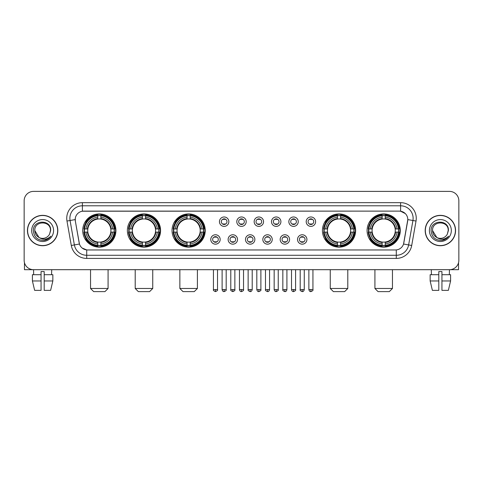 <?xml version="1.0" encoding="UTF-8"?>
<svg xmlns="http://www.w3.org/2000/svg" width="483" height="483" viewBox="0 0 483 483"><rect width="100%" height="100%" fill="white"/><g stroke="black" fill="none" stroke-linecap="round" stroke-linejoin="round"><path stroke-width="0.72" d="M367.086 230.536A16.597 16.597 0 0 0 383.683 247.139A16.597 16.597 0 0 0 400.286 230.536A16.597 16.597 0 0 0 383.683 213.939A16.597 16.597 0 0 0 367.086 230.536M127.373 230.536A16.597 16.597 0 0 0 143.976 247.139A16.597 16.597 0 0 0 160.573 230.536A16.597 16.597 0 0 0 143.976 213.939A16.597 16.597 0 0 0 127.373 230.536M172.039 230.536A16.597 16.597 0 0 0 188.636 247.139A16.597 16.597 0 0 0 205.233 230.536A16.597 16.597 0 0 0 188.636 213.939A16.597 16.597 0 0 0 172.039 230.536M322.427 230.536A16.597 16.597 0 0 0 339.024 247.139A16.597 16.597 0 0 0 355.627 230.536A16.597 16.597 0 0 0 339.024 213.939A16.597 16.597 0 0 0 322.427 230.536M82.714 230.536A16.597 16.597 0 0 0 99.317 247.139A16.597 16.597 0 0 0 115.914 230.536A16.597 16.597 0 0 0 99.317 213.939A16.597 16.597 0 0 0 82.714 230.536M220.17 239.465A4.697 4.697 0 0 1 215.472 244.163A4.697 4.697 0 0 1 210.775 239.465A4.697 4.697 0 0 1 215.472 234.768A4.697 4.697 0 0 1 220.17 239.465M212.653 239.465A2.82 2.82 0 0 0 215.472 242.285A2.82 2.82 0 0 0 218.292 239.465A2.82 2.82 0 0 0 215.472 236.646A2.82 2.82 0 0 0 212.653 239.465M237.521 239.465A4.697 4.697 0 0 1 232.824 244.163A4.697 4.697 0 0 1 228.127 239.465A4.697 4.697 0 0 1 232.824 234.768A4.697 4.697 0 0 1 237.521 239.465M230.005 239.465A2.82 2.82 0 0 0 232.824 242.285A2.82 2.82 0 0 0 235.644 239.465A2.82 2.82 0 0 0 232.824 236.646A2.82 2.82 0 0 0 230.005 239.465M254.873 239.465A4.697 4.697 0 0 1 250.176 244.163A4.697 4.697 0 0 1 245.479 239.465A4.697 4.697 0 0 1 250.176 234.768A4.697 4.697 0 0 1 254.873 239.465M247.356 239.465A2.82 2.82 0 0 0 250.176 242.285A2.82 2.82 0 0 0 252.995 239.465A2.82 2.82 0 0 0 250.176 236.646A2.82 2.82 0 0 0 247.356 239.465M272.225 239.465A4.697 4.697 0 0 1 267.528 244.163A4.697 4.697 0 0 1 262.83 239.465A4.697 4.697 0 0 1 267.528 234.768A4.697 4.697 0 0 1 272.225 239.465M264.708 239.465A2.82 2.82 0 0 0 267.528 242.285A2.82 2.82 0 0 0 270.347 239.465A2.82 2.82 0 0 0 267.528 236.646A2.82 2.82 0 0 0 264.708 239.465M289.577 239.465A4.697 4.697 0 0 1 284.873 244.163A4.697 4.697 0 0 1 280.176 239.465A4.697 4.697 0 0 1 284.873 234.768A4.697 4.697 0 0 1 289.577 239.465M282.06 239.465A2.82 2.82 0 0 0 284.873 242.285A2.82 2.82 0 0 0 287.693 239.465A2.82 2.82 0 0 0 284.873 236.646A2.82 2.82 0 0 0 282.06 239.465M306.922 239.465A4.697 4.697 0 0 1 302.225 244.163A4.697 4.697 0 0 1 297.528 239.465A4.697 4.697 0 0 1 302.225 234.768A4.697 4.697 0 0 1 306.922 239.465M299.406 239.465A2.82 2.82 0 0 0 302.225 242.285A2.82 2.82 0 0 0 305.045 239.465A2.82 2.82 0 0 0 302.225 236.646A2.82 2.82 0 0 0 299.406 239.465M228.845 221.673A4.697 4.697 0 0 1 224.148 226.376A4.697 4.697 0 0 1 219.451 221.673A4.697 4.697 0 0 1 224.148 216.976A4.697 4.697 0 0 1 228.845 221.673M221.329 221.673A2.82 2.82 0 0 0 224.148 224.492A2.82 2.82 0 0 0 226.968 221.673A2.82 2.82 0 0 0 224.148 218.859A2.82 2.82 0 0 0 221.329 221.673M246.197 221.673A4.697 4.697 0 0 1 241.5 226.376A4.697 4.697 0 0 1 236.803 221.673A4.697 4.697 0 0 1 241.5 216.976A4.697 4.697 0 0 1 246.197 221.673M238.68 221.673A2.82 2.82 0 0 0 241.5 224.492A2.82 2.82 0 0 0 244.32 221.673A2.82 2.82 0 0 0 241.5 218.859A2.82 2.82 0 0 0 238.68 221.673M263.549 221.673A4.697 4.697 0 0 1 258.852 226.376A4.697 4.697 0 0 1 254.155 221.673A4.697 4.697 0 0 1 258.852 216.976A4.697 4.697 0 0 1 263.549 221.673M256.032 221.673A2.82 2.82 0 0 0 258.852 224.492A2.82 2.82 0 0 0 261.671 221.673A2.82 2.82 0 0 0 258.852 218.859A2.82 2.82 0 0 0 256.032 221.673M280.901 221.673A4.697 4.697 0 0 1 276.204 226.376A4.697 4.697 0 0 1 271.5 221.673A4.697 4.697 0 0 1 276.204 216.976A4.697 4.697 0 0 1 280.901 221.673M273.384 221.673A2.82 2.82 0 0 0 276.204 224.492A2.82 2.82 0 0 0 279.017 221.673A2.82 2.82 0 0 0 276.204 218.859A2.82 2.82 0 0 0 273.384 221.673M298.246 221.673A4.697 4.697 0 0 1 293.549 226.376A4.697 4.697 0 0 1 288.852 221.673A4.697 4.697 0 0 1 293.549 216.976A4.697 4.697 0 0 1 298.246 221.673M290.73 221.673A2.82 2.82 0 0 0 293.549 224.492A2.82 2.82 0 0 0 296.369 221.673A2.82 2.82 0 0 0 293.549 218.859A2.82 2.82 0 0 0 290.73 221.673M315.598 221.673A4.697 4.697 0 0 1 310.901 226.376A4.697 4.697 0 0 1 306.204 221.673A4.697 4.697 0 0 1 310.901 216.976A4.697 4.697 0 0 1 315.598 221.673M308.082 221.673A2.82 2.82 0 0 0 310.901 224.492A2.82 2.82 0 0 0 313.721 221.673A2.82 2.82 0 0 0 310.901 218.859A2.82 2.82 0 0 0 308.082 221.673M71.291 245.473L66.98 221.045A15.661 15.661 0 0 1 82.4 202.667L400.6 202.667A15.661 15.661 0 0 1 416.02 221.045L411.709 245.473A15.661 15.661 0 0 1 396.289 258.411L86.711 258.411A15.661 15.661 0 0 1 71.291 245.473L74.37 244.929L70.065 220.502A12.528 12.528 0 0 1 82.4 205.794L400.6 205.794A12.528 12.528 0 0 1 412.935 220.502L408.63 244.929A12.528 12.528 0 0 1 396.289 255.278L86.711 255.278A12.528 12.528 0 0 1 74.37 244.929L79.453 244.03L75.33 221.045A8.459 8.459 0 0 1 83.656 211.119L399.344 211.119A8.459 8.459 0 0 1 407.67 221.045L403.806 242.967A8.459 8.459 0 0 1 395.48 249.959L87.52 249.959A8.459 8.459 0 0 1 79.194 242.967L75.33 221.045L75.294 218.322M84.205 232.106A15.19 15.19 0 0 1 84.205 228.972M323.918 232.106A15.19 15.19 0 0 1 323.918 228.972M173.524 232.106A15.19 15.19 0 0 1 173.524 228.972M128.864 232.106A15.19 15.19 0 0 1 128.864 228.972M368.577 232.106A15.19 15.19 0 0 1 368.577 228.972M27.44 230.536A15.19 15.19 0 0 0 42.631 245.726A15.19 15.19 0 0 0 57.815 230.536A15.19 15.19 0 0 0 42.631 215.352A15.19 15.19 0 0 0 27.44 230.536M425.185 230.536A15.19 15.19 0 0 0 440.369 245.726A15.19 15.19 0 0 0 455.56 230.536A15.19 15.19 0 0 0 440.369 215.352A15.19 15.19 0 0 0 425.185 230.536M82.4 202.667L82.4 211.216L399.344 211.119L400.6 211.216L405.322 213.595M395.48 249.959L87.52 249.959M86.711 258.411L86.711 249.916L82.195 248.069M416.02 221.045L407.803 219.596L403.546 244.03L411.709 245.473M458.85 200.783A9.394 9.394 0 0 0 449.456 191.389L33.544 191.389A9.394 9.394 0 0 0 24.15 200.783L24.15 260.289A9.394 9.394 0 0 0 33.544 269.689L449.456 269.689A9.394 9.394 0 0 0 458.85 260.289L458.85 200.783L458.85 260.289M24.15 200.783L24.15 260.289M449.456 191.389L33.544 191.389M33.683 274.7L33.544 269.689L449.456 269.689L449.317 274.7M57.658 230.536A15.033 15.033 0 0 0 42.631 215.509A15.033 15.033 0 0 0 27.597 230.536A15.033 15.033 0 0 0 42.631 245.569A15.033 15.033 0 0 0 57.658 230.536M39.008 237.479L34.8 230.536C34.317 220.435 50.938 220.435 50.455 230.536L49.598 234.104L50.649 230.536C51.421 219.234 33.007 219.511 33.351 230.536C33.973 237.201 37.644 240.474 44.364 240.371C47.099 239.84 49.266 238.445 50.866 236.175C47.256 239.646 43.337 240.099 39.111 237.533A7.831 7.831 0 0 0 49.598 234.104L50.455 230.645M39.111 237.533C36.376 236.024 34.939 233.694 34.8 230.536M31.667 230.536A10.964 10.964 0 0 0 42.631 241.5A10.964 10.964 0 0 0 53.589 230.536A10.964 10.964 0 0 0 42.631 219.578A10.964 10.964 0 0 0 31.667 230.536M50.842 236.205L48.071 238.91M48.004 238.952L44.412 240.359M24.464 262.698L24.464 269.689L60.792 269.689M32.409 274.7L32.409 280.961L34.637 290.355L32.409 280.961L32.409 274.7L41.061 274.7L41.061 271.567L44.195 271.567L44.195 274.7L52.846 274.7L52.846 280.961L50.618 290.355L52.846 280.961L44.195 280.961L44.195 274.7L44.195 290.355L50.618 290.355M51.711 269.689L51.572 274.7M41.061 274.7L41.061 290.355L34.637 290.355M32.409 280.961L41.061 280.961M455.403 230.536A15.033 15.033 0 0 0 440.369 215.509A15.033 15.033 0 0 0 425.342 230.536A15.033 15.033 0 0 0 440.369 245.569A15.033 15.033 0 0 0 455.403 230.536M448.2 230.645L447.343 234.104L448.393 230.536C449.166 219.234 430.751 219.511 431.096 230.536C431.717 237.201 435.388 240.474 442.108 240.371C444.843 239.84 447.01 238.445 448.61 236.175C445 239.646 441.082 240.099 436.855 237.533L432.545 230.536C432.062 220.435 448.683 220.435 448.2 230.536L447.343 234.104A7.831 7.831 0 0 1 436.855 237.533C434.12 236.024 432.683 233.694 432.545 230.536M429.411 230.536A10.964 10.964 0 0 0 440.369 241.5A10.964 10.964 0 0 0 451.333 230.536A10.964 10.964 0 0 0 440.369 219.578A10.964 10.964 0 0 0 429.411 230.536M448.586 236.205L445.815 238.91M445.749 238.952L442.156 240.359M104.95 291.611L93.678 291.611L90.544 288.478L108.083 288.478L104.95 291.611M100.881 245.364L100.881 245.992A15.534 15.534 0 0 0 114.767 232.106L114.139 232.106A14.907 14.907 0 0 1 100.881 245.364L100.881 243.915A13.47 13.47 0 0 0 112.69 232.106L110.794 232.106A11.586 11.586 0 0 0 100.881 219.059L100.881 215.714A14.907 14.907 0 0 1 114.139 228.972L114.767 228.972A15.534 15.534 0 0 0 100.881 215.086L100.881 215.714M84.489 232.106L83.861 232.106A15.534 15.534 0 0 0 97.747 245.992L97.747 245.364A14.907 14.907 0 0 1 84.489 232.106L85.938 232.106A13.47 13.47 0 0 0 97.747 243.915L97.747 242.019A11.586 11.586 0 0 0 110.794 232.106L111.259 232.106A12.045 12.045 0 0 1 100.881 242.484L100.881 243.915M97.747 215.714L97.747 215.086A15.534 15.534 0 0 0 83.861 228.972L84.489 228.972A14.907 14.907 0 0 1 97.747 215.714L97.747 217.163A13.47 13.47 0 0 0 85.938 228.972L87.834 228.972A11.586 11.586 0 0 0 97.747 242.019L97.747 242.484A12.045 12.045 0 0 1 87.369 232.106L85.938 232.106M84.519 232.106A14.876 14.876 0 0 1 84.519 228.972M100.881 215.744A14.876 14.876 0 0 0 97.747 215.744M114.109 228.972A14.876 14.876 0 0 1 114.109 232.106M114.139 228.972L112.69 228.972A13.47 13.47 0 0 0 100.881 217.163M112.69 232.106L114.139 232.106M97.747 243.915L97.747 245.364M110.794 228.972L112.69 228.972M100.881 242.037L100.881 242.484M97.747 242.019A11.586 11.586 0 0 1 87.834 232.106L87.369 232.106M100.881 245.334A14.876 14.876 0 0 1 97.747 245.334M85.938 228.972L84.489 228.972M97.747 219.034L97.747 217.163M100.881 219.059A11.586 11.586 0 0 0 87.834 228.972L87.369 228.972A12.045 12.045 0 0 1 97.747 218.594M100.881 219.041L100.881 218.594A12.045 12.045 0 0 1 111.259 228.972M86.282 222.083L85.394 222.083A16.283 16.283 0 0 1 115.6 230.536A16.283 16.283 0 0 1 85.394 238.994L86.282 238.994M149.609 291.611L138.337 291.611L135.204 288.478L152.743 288.478L149.609 291.611M145.54 245.364L145.54 245.992A15.534 15.534 0 0 0 159.426 232.106L158.798 232.106A14.907 14.907 0 0 1 145.54 245.364L145.54 243.915A13.47 13.47 0 0 0 157.349 232.106L155.454 232.106A11.586 11.586 0 0 0 145.54 219.059L145.54 215.714A14.907 14.907 0 0 1 158.798 228.972L159.426 228.972A15.534 15.534 0 0 0 145.54 215.086L145.54 215.714M129.148 232.106L128.52 232.106A15.534 15.534 0 0 0 142.407 245.992L142.407 245.364A14.907 14.907 0 0 1 129.148 232.106L130.597 232.106A13.47 13.47 0 0 0 142.407 243.915L142.407 242.019A11.586 11.586 0 0 0 155.454 232.106L155.918 232.106A12.045 12.045 0 0 1 145.54 242.484L145.54 243.915M142.407 215.714L142.407 215.086A15.534 15.534 0 0 0 128.52 228.972L129.148 228.972A14.907 14.907 0 0 1 142.407 215.714L142.407 217.163A13.47 13.47 0 0 0 130.597 228.972L132.493 228.972A11.586 11.586 0 0 0 142.407 242.019L142.407 242.484A12.045 12.045 0 0 1 132.028 232.106L130.597 232.106M129.178 232.106A14.876 14.876 0 0 1 129.178 228.972M145.54 215.744A14.876 14.876 0 0 0 142.407 215.744M158.768 228.972A14.876 14.876 0 0 1 158.768 232.106M158.798 228.972L157.349 228.972A13.47 13.47 0 0 0 145.54 217.163M157.349 232.106L158.798 232.106M142.407 243.915L142.407 245.364M155.454 228.972L157.349 228.972M145.54 242.037L145.54 242.484M142.407 242.019A11.586 11.586 0 0 1 132.493 232.106L132.028 232.106M145.54 245.334A14.876 14.876 0 0 1 142.407 245.334M130.597 228.972L129.148 228.972M142.407 219.034L142.407 217.163M145.54 219.059A11.586 11.586 0 0 0 132.493 228.972L132.028 228.972A12.045 12.045 0 0 1 142.407 218.594M145.54 219.041L145.54 218.594A12.045 12.045 0 0 1 155.918 228.972M130.941 222.083L130.054 222.083A16.283 16.283 0 0 1 160.259 230.536A16.283 16.283 0 0 1 130.054 238.994L130.941 238.994M194.275 291.611L182.997 291.611L179.863 288.478L197.402 288.478L194.275 291.611M190.199 245.364L190.199 245.992A15.534 15.534 0 0 0 204.092 232.106L203.458 232.106A14.907 14.907 0 0 1 190.199 245.364L190.199 243.915A13.47 13.47 0 0 0 202.009 232.106L200.119 232.106A11.586 11.586 0 0 0 190.199 219.059L190.199 215.714A14.907 14.907 0 0 1 203.458 228.972L204.092 228.972A15.534 15.534 0 0 0 190.199 215.086L190.199 215.714M173.808 232.106L173.18 232.106A15.534 15.534 0 0 0 187.066 245.992L187.066 245.364A14.907 14.907 0 0 1 173.808 232.106L175.257 232.106A13.47 13.47 0 0 0 187.066 243.915L187.066 242.019A11.586 11.586 0 0 0 200.119 232.106L200.578 232.106A12.045 12.045 0 0 1 190.199 242.484L190.199 243.915M187.066 215.714L187.066 215.086A15.534 15.534 0 0 0 173.18 228.972L173.808 228.972A14.907 14.907 0 0 1 187.066 215.714L187.066 217.163A13.47 13.47 0 0 0 175.257 228.972L177.152 228.972A11.586 11.586 0 0 0 187.066 242.019L187.066 242.484A12.045 12.045 0 0 1 176.687 232.106L175.257 232.106M173.844 232.106A14.876 14.876 0 0 1 173.844 228.972M190.199 215.744A14.876 14.876 0 0 0 187.066 215.744M203.428 228.972A14.876 14.876 0 0 1 203.428 232.106M203.458 228.972L202.009 228.972A13.47 13.47 0 0 0 190.199 217.163M202.009 232.106L203.458 232.106M187.066 243.915L187.066 245.364M200.119 228.972L202.009 228.972M190.199 242.037L190.199 242.484M187.066 242.019A11.586 11.586 0 0 1 177.152 232.106L176.687 232.106M190.199 245.334A14.876 14.876 0 0 1 187.066 245.334M175.257 228.972L173.808 228.972M187.066 219.034L187.066 217.163M190.199 219.059A11.586 11.586 0 0 0 177.152 228.972L176.687 228.972A12.045 12.045 0 0 1 187.066 218.594M190.199 219.041L190.199 218.594A12.045 12.045 0 0 1 200.578 228.972M175.607 222.083L174.719 222.083A16.283 16.283 0 0 1 204.919 230.536A16.283 16.283 0 0 1 174.719 238.994L175.607 238.994M344.663 291.611L333.391 291.611L330.257 288.478L347.796 288.478L344.663 291.611M340.593 245.364L340.593 245.992A15.534 15.534 0 0 0 354.48 232.106L353.852 232.106A14.907 14.907 0 0 1 340.593 245.364L340.593 243.915A13.47 13.47 0 0 0 352.403 232.106L350.507 232.106A11.586 11.586 0 0 0 340.593 219.059L340.593 215.714A14.907 14.907 0 0 1 353.852 228.972L354.48 228.972A15.534 15.534 0 0 0 340.593 215.086L340.593 215.714M324.202 232.106L323.574 232.106A15.534 15.534 0 0 0 337.46 245.992L337.46 245.364A14.907 14.907 0 0 1 324.202 232.106L325.651 232.106A13.47 13.47 0 0 0 337.46 243.915L337.46 242.019A11.586 11.586 0 0 0 350.507 232.106L350.972 232.106A12.045 12.045 0 0 1 340.593 242.484L340.593 243.915M337.46 215.714L337.46 215.086A15.534 15.534 0 0 0 323.574 228.972L324.202 228.972A14.907 14.907 0 0 1 337.46 215.714L337.46 217.163A13.47 13.47 0 0 0 325.651 228.972L327.546 228.972A11.586 11.586 0 0 0 337.46 242.019L337.46 242.484A12.045 12.045 0 0 1 327.082 232.106L325.651 232.106M324.232 232.106A14.876 14.876 0 0 1 324.232 228.972M340.593 215.744A14.876 14.876 0 0 0 337.46 215.744M353.822 228.972A14.876 14.876 0 0 1 353.822 232.106M353.852 228.972L352.403 228.972A13.47 13.47 0 0 0 340.593 217.163M352.403 232.106L353.852 232.106M337.46 243.915L337.46 245.364M350.507 228.972L352.403 228.972M340.593 242.037L340.593 242.484M337.46 242.019A11.586 11.586 0 0 1 327.546 232.106L327.082 232.106M340.593 245.334A14.876 14.876 0 0 1 337.46 245.334M325.651 228.972L324.202 228.972M337.46 219.034L337.46 217.163M340.593 219.059A11.586 11.586 0 0 0 327.546 228.972L327.082 228.972A12.045 12.045 0 0 1 337.46 218.594M340.593 219.041L340.593 218.594A12.045 12.045 0 0 1 350.972 228.972M325.995 222.083L325.107 222.083A16.283 16.283 0 0 1 355.313 230.536A16.283 16.283 0 0 1 325.107 238.994L325.995 238.994M389.322 291.611L378.05 291.611L374.917 288.478L392.456 288.478L389.322 291.611M385.253 245.364L385.253 245.992A15.534 15.534 0 0 0 399.139 232.106L398.511 232.106A14.907 14.907 0 0 1 385.253 245.364L385.253 243.915A13.47 13.47 0 0 0 397.062 232.106L395.166 232.106A11.586 11.586 0 0 0 385.253 219.059L385.253 215.714A14.907 14.907 0 0 1 398.511 228.972L399.139 228.972A15.534 15.534 0 0 0 385.253 215.086L385.253 215.714M368.861 232.106L368.233 232.106A15.534 15.534 0 0 0 382.119 245.992L382.119 245.364A14.907 14.907 0 0 1 368.861 232.106L370.31 232.106A13.47 13.47 0 0 0 382.119 243.915L382.119 242.019A11.586 11.586 0 0 0 395.166 232.106L395.631 232.106A12.045 12.045 0 0 1 385.253 242.484L385.253 243.915M382.119 215.714L382.119 215.086A15.534 15.534 0 0 0 368.233 228.972L368.861 228.972A14.907 14.907 0 0 1 382.119 215.714L382.119 217.163A13.47 13.47 0 0 0 370.31 228.972L372.206 228.972A11.586 11.586 0 0 0 382.119 242.019L382.119 242.484A12.045 12.045 0 0 1 371.741 232.106L370.31 232.106M368.891 232.106A14.876 14.876 0 0 1 368.891 228.972M385.253 215.744A14.876 14.876 0 0 0 382.119 215.744M398.481 228.972A14.876 14.876 0 0 1 398.481 232.106M398.511 228.972L397.062 228.972A13.47 13.47 0 0 0 385.253 217.163M397.062 232.106L398.511 232.106M382.119 243.915L382.119 245.364M395.166 228.972L397.062 228.972M385.253 242.037L385.253 242.484M382.119 242.019A11.586 11.586 0 0 1 372.206 232.106L371.741 232.106M385.253 245.334A14.876 14.876 0 0 1 382.119 245.334M370.31 228.972L368.861 228.972M382.119 219.034L382.119 217.163M385.253 219.059A11.586 11.586 0 0 0 372.206 228.972L371.741 228.972A12.045 12.045 0 0 1 382.119 218.594M385.253 219.041L385.253 218.594A12.045 12.045 0 0 1 395.631 228.972M370.654 222.083L369.767 222.083A16.283 16.283 0 0 1 399.972 230.536A16.283 16.283 0 0 1 369.767 238.994L370.654 238.994M223.212 224.335L223.212 223.889A2.403 2.403 0 0 0 225.09 223.889L225.09 224.335M225.09 219.016L225.09 219.463A2.403 2.403 0 0 0 223.212 219.463L223.212 219.016M240.558 224.335L240.558 223.889A2.403 2.403 0 0 0 242.442 223.889L242.442 224.335M242.442 219.016L242.442 219.463A2.403 2.403 0 0 0 240.558 219.463L240.558 219.016M257.91 224.335L257.91 223.889A2.403 2.403 0 0 0 259.788 223.889L259.788 224.335M259.788 219.016L259.788 219.463A2.403 2.403 0 0 0 257.91 219.463L257.91 219.016M275.262 224.335L275.262 223.889A2.403 2.403 0 0 0 277.139 223.889L277.139 224.335M277.139 219.016L277.139 219.463A2.403 2.403 0 0 0 275.262 219.463L275.262 219.016M292.613 224.335L292.613 223.889A2.403 2.403 0 0 0 294.491 223.889L294.491 224.335M294.491 219.016L294.491 219.463A2.403 2.403 0 0 0 292.613 219.463L292.613 219.016M309.959 224.335L309.959 223.889A2.403 2.403 0 0 0 311.843 223.889L311.843 224.335M311.843 219.016L311.843 219.463A2.403 2.403 0 0 0 309.959 219.463L309.959 219.016M214.537 242.122L214.537 241.675A2.403 2.403 0 0 0 216.414 241.675L216.414 242.122M216.414 236.809L216.414 237.256A2.403 2.403 0 0 0 214.537 237.256L214.537 236.809M231.882 242.122L231.882 241.675A2.403 2.403 0 0 0 233.766 241.675L233.766 242.122M233.766 236.809L233.766 237.256A2.403 2.403 0 0 0 231.882 237.256L231.882 236.809M249.234 242.122L249.234 241.675A2.403 2.403 0 0 0 251.118 241.675L251.118 242.122M251.118 236.809L251.118 237.256A2.403 2.403 0 0 0 249.234 237.256L249.234 236.809M266.586 242.122L266.586 241.675A2.403 2.403 0 0 0 268.463 241.675L268.463 242.122M268.463 236.809L268.463 237.256A2.403 2.403 0 0 0 266.586 237.256L266.586 236.809M283.938 242.122L283.938 241.675A2.403 2.403 0 0 0 285.815 241.675L285.815 242.122M285.815 236.809L285.815 237.256A2.403 2.403 0 0 0 283.938 237.256L283.938 236.809M301.289 242.122L301.289 241.675A2.403 2.403 0 0 0 303.167 241.675L303.167 242.122M303.167 236.809L303.167 237.256A2.403 2.403 0 0 0 301.289 237.256L301.289 236.809M458.536 262.698L458.536 269.689L422.208 269.689M438.805 274.7L438.805 280.961L430.154 280.961L432.382 290.355L430.154 280.961L430.154 274.7L438.805 274.7L438.805 271.567L441.939 271.567L441.939 274.7L450.591 274.7L450.591 280.961L448.363 290.355L450.591 280.961L441.939 280.961L441.939 274.7M438.805 280.961L438.805 290.355L432.382 290.355M448.363 290.355L441.939 290.355L441.939 280.961M431.289 269.689L431.428 274.7M400.6 202.667L400.6 211.216M66.98 221.045L70.065 220.502A12.528 12.528 0 0 1 69.872 218.322M70.065 220.502L75.197 219.596M396.289 249.916L396.289 258.411M100.881 242.019A11.586 11.586 0 0 0 110.794 232.106M97.747 245.473A15.015 15.015 0 0 0 100.881 245.473M114.248 232.106A15.015 15.015 0 0 0 114.248 228.972M100.881 215.605A15.015 15.015 0 0 0 97.747 215.605M145.54 242.019A11.586 11.586 0 0 0 155.454 232.106M142.407 245.473A15.015 15.015 0 0 0 145.54 245.473M158.907 232.106A15.015 15.015 0 0 0 158.907 228.972M145.54 215.605A15.015 15.015 0 0 0 142.407 215.605M190.199 242.019A11.586 11.586 0 0 0 200.119 232.106M187.066 245.473A15.015 15.015 0 0 0 190.199 245.473M203.566 232.106A15.015 15.015 0 0 0 203.566 228.972M190.199 215.605A15.015 15.015 0 0 0 187.066 215.605M340.593 242.019A11.586 11.586 0 0 0 350.507 232.106M337.46 245.473A15.015 15.015 0 0 0 340.593 245.473M353.961 232.106A15.015 15.015 0 0 0 353.961 228.972M340.593 215.605A15.015 15.015 0 0 0 337.46 215.605M385.253 242.019A11.586 11.586 0 0 0 395.166 232.106M382.119 245.473A15.015 15.015 0 0 0 385.253 245.473M398.62 232.106A15.015 15.015 0 0 0 398.62 228.972M385.253 215.605A15.015 15.015 0 0 0 382.119 215.605M224.148 289.577L222.114 289.577C222.47 291.026 223.146 291.702 224.148 291.611L224.148 289.577L226.183 289.577L226.183 269.689M241.5 289.577L239.465 289.577C239.822 291.026 240.498 291.702 241.5 291.611L241.5 289.577L243.535 289.577L243.535 269.689M258.852 289.577L256.817 289.577C257.167 291.026 257.85 291.702 258.852 291.611L258.852 289.577L260.886 289.577L260.886 269.689M276.204 289.577L274.163 289.577C274.519 291.026 275.201 291.702 276.204 291.611L276.204 289.577L278.238 289.577L278.238 269.689M293.549 289.577L291.515 289.577C291.871 291.026 292.547 291.702 293.549 291.611L293.549 289.577L295.59 289.577L295.59 269.689M310.901 289.577L308.866 289.577C309.223 291.026 309.899 291.702 310.901 291.611L310.901 289.577L312.936 289.577L312.936 269.689M215.472 289.577L213.438 289.577C213.027 290.223 213.703 290.905 215.472 291.611L215.472 289.577L217.513 289.577L217.513 269.689M232.824 289.577L230.789 289.577C230.379 290.223 231.055 290.905 232.824 291.611L232.824 289.577L234.859 289.577L234.859 269.689M250.176 289.577L248.141 289.577C247.725 290.223 248.407 290.905 250.176 291.611L250.176 289.577L252.211 289.577L252.211 269.689M267.528 289.577L265.487 289.577C265.076 290.223 265.753 290.905 267.528 291.611L267.528 289.577L269.562 289.577L269.562 269.689M284.873 289.577L282.839 289.577C282.428 290.223 283.104 290.905 284.873 291.611L284.873 289.577L286.914 289.577L286.914 269.689M302.225 289.577L300.191 289.577C299.78 290.223 300.456 290.905 302.225 291.611L302.225 289.577L304.26 289.577L304.26 269.689M108.083 269.689L108.083 288.478M90.544 269.689L90.544 288.478M152.743 269.689L152.743 288.478M135.204 269.689L135.204 288.478M197.402 269.689L197.402 288.478M179.863 269.689L179.863 288.478M347.796 269.689L347.796 288.478M330.257 269.689L330.257 288.478M392.456 269.689L392.456 288.478M374.917 269.689L374.917 288.478M222.114 289.577L222.114 269.689M226.183 289.577C226.599 290.223 225.917 290.905 224.148 291.611M239.465 289.577L239.465 269.689M243.535 289.577C243.951 290.223 243.269 290.905 241.5 291.611M256.817 289.577L256.817 269.689M260.886 289.577C261.297 290.223 260.621 290.905 258.852 291.611M274.163 289.577L274.163 269.689M278.238 289.577C278.649 290.223 277.973 290.905 276.204 291.611M291.515 289.577L291.515 269.689M295.59 289.577C296.001 290.223 295.324 290.905 293.549 291.611M308.866 289.577L308.866 269.689M312.936 289.577C313.352 290.223 312.67 290.905 310.901 291.611M213.438 289.577L213.438 269.689M217.513 289.577C217.924 290.223 217.247 290.905 215.472 291.611M230.789 289.577L230.789 269.689M234.859 289.577C235.275 290.223 234.593 290.905 232.824 291.611M248.141 289.577L248.141 269.689M252.211 289.577C251.854 291.026 251.178 291.702 250.176 291.611M265.487 289.577L265.487 269.689M269.562 289.577C269.206 291.026 268.53 291.702 267.528 291.611M282.839 289.577L282.839 269.689M286.914 289.577C286.558 291.026 285.876 291.702 284.873 291.611M300.191 289.577L300.191 269.689M304.26 289.577C303.91 291.026 303.227 291.702 302.225 291.611"/></g></svg>
